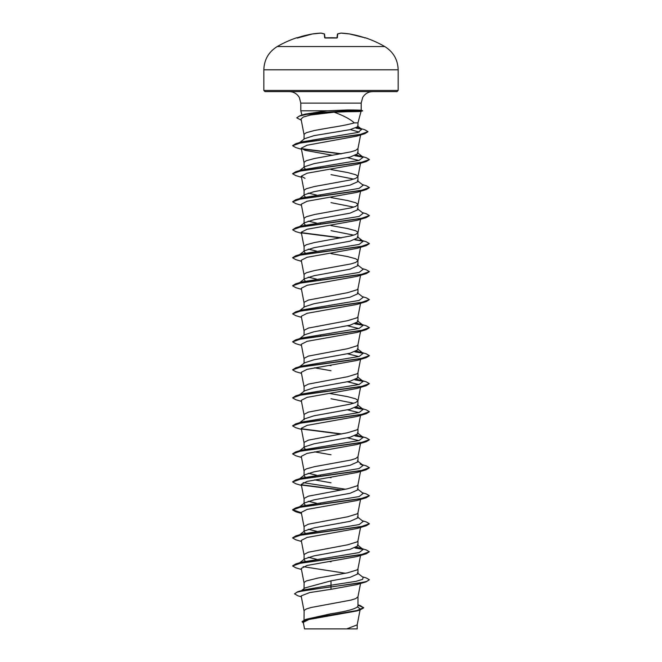 <?xml version="1.0" encoding="UTF-8"?>
<svg xmlns="http://www.w3.org/2000/svg" width="662" height="662" viewBox="0 0 662 662"><rect width="100%" height="100%" fill="white"/><g stroke="black" fill="none" stroke-linecap="round" stroke-linejoin="round"><path stroke-width="0.99" d="M296.742 37.742A107.459 107.459 0 0 0 277.27 46.53L384.73 46.53A107.459 107.459 0 0 0 365.258 37.742L364.481 37.684A107.426 107.021 180 0 0 349.437 33.936L349.437 33.936A107.385 98.828 102.9 0 0 341.187 33.1A107.385 40.936 95.4 0 0 337.686 33.936L337.363 37.684L336.594 37.875A107.203 99.043 180 0 0 331 37.742A107.203 99.043 180 0 0 325.406 37.875L324.637 37.684L324.314 33.936A107.385 40.936 -95.4 0 0 320.813 33.1A107.385 98.828 -102.9 0 0 312.563 33.936L312.563 33.936A107.426 107.021 180 0 0 297.519 37.684L297.106 37.808M263.84 90.462L264.99 91.621L397.01 91.621L398.16 90.462L398.16 69.791L263.84 69.791L263.84 90.462L398.16 90.462M358.258 110.686C364.199 110.248 360.616 110.008 347.525 109.958L327.243 110.802L300.805 110.802L300.805 103.131L361.195 103.131L362.66 97.504C364.952 93.731 368.295 91.77 372.706 91.621M304.04 619.963L304.131 610.438L306.307 608.966L311.165 607.493L350.835 600.12L355.693 598.638L357.96 596.801L357.96 606.243C356.346 608.75 347.36 611.258 331 613.757L305.736 619.359L302.112 621.593L303.436 623.182M301.566 590.587L304.909 587.939L331 580.847L350.074 577.347L357.96 573.846L357.96 568.857M304.04 588.634L304.131 582.419L306.307 580.946L318.165 578L347.558 572.837L357.132 569.891L357.943 568.923L360.533 555.476M305.356 561.235L304.04 559.837L304.644 558.894L314.061 555.865L350.057 549.336L357.96 545.827L357.96 540.837M304.04 559.837L304.131 554.408L308.434 552.199L347.558 544.826L357.132 541.872L357.943 540.912L360.533 527.465M305.356 533.224L304.04 531.826L304.644 530.874L314.069 527.846L350.066 521.317L357.96 517.816L357.96 512.827M304.04 531.826L304.131 526.389L308.434 524.18L347.558 516.807L357.132 513.861L357.943 512.893L360.533 499.446M305.364 505.205L304.04 503.807L304.652 502.863L314.061 499.835L350.066 493.298L357.96 489.797L357.96 484.807M304.04 503.807L304.131 498.378L308.434 496.161L347.558 488.796L357.132 485.842L357.943 484.882L360.533 471.435M331 468.787L350.057 465.287L357.96 461.786L357.96 456.722L355.693 458.567L350.835 460.04L314.442 466.677L306.307 468.886L304.131 470.359L304.04 475.796L304.644 474.844L314.069 471.816L331 468.787M305.356 449.175L304.04 447.777L304.652 446.833L314.053 443.805L350.074 437.268L357.96 433.767L357.96 428.777M304.04 447.777L304.131 442.348L308.434 440.131L347.558 432.758L357.132 429.812L357.943 428.852L360.533 415.397M304.04 419.758L304.644 418.814L314.061 415.786L350.066 409.257L357.96 405.756L357.869 400.32L355.693 398.847L347.558 396.637L329.444 393.427M353.731 403.224L331 398.747M304.04 419.286L304.131 414.329L308.434 412.12L350.835 404.01L355.693 402.537L357.96 400.692M299.671 394.684L304.644 390.803L314.061 387.775L350.057 381.238L357.96 377.737L357.96 372.747M304.04 391.275L304.131 386.318L308.434 384.101L347.558 376.728L357.132 373.782L357.943 372.814L360.533 359.367M299.671 366.674L304.644 362.784L314.061 359.756L350.074 353.227L357.96 349.726L357.96 344.728M304.04 363.256L304.131 358.299L308.434 356.09L347.558 348.717L357.132 345.763L357.943 344.803L360.533 331.356M299.671 338.654L304.644 334.765L314.061 331.736L350.057 325.207L357.96 321.707L357.96 316.717M304.04 335.245L304.131 330.28L308.434 328.071L347.558 320.698L357.132 317.752L357.943 316.784L360.533 303.337M299.671 310.643L304.644 306.754L314.069 303.726L350.066 297.197L357.96 293.688L357.96 288.698M304.04 307.226L304.131 302.269L308.434 300.06L347.558 292.687L357.132 289.733L357.943 288.773L360.533 275.326M305.364 281.085L304.04 279.687L304.652 278.735L314.069 275.706L350.066 269.177L357.96 265.677L357.869 260.249L355.693 258.768L347.558 256.558L331 253.612M304.04 279.687L304.131 274.25L306.307 272.777L314.442 270.568L350.835 263.931L355.693 262.458L357.96 260.613M305.356 253.066L304.04 251.668L304.644 250.724L314.069 247.696L350.057 241.167L357.96 237.658L357.869 232.23L355.693 230.757L347.558 228.547L331 225.593M353.731 235.126L331 230.657M304.04 251.668L304.131 246.239L306.307 244.766L314.442 242.549L350.835 235.912L355.693 234.439L357.96 232.602M305.356 225.055L304.04 223.657L304.644 222.705L314.053 219.676L350.074 213.147L357.96 209.647L357.869 204.21L355.693 202.738L347.558 200.528L331 197.582M353.731 207.115L331 202.638M304.04 223.657L304.131 218.22L306.307 216.747L314.442 214.538L350.835 207.901L355.693 206.428L357.96 204.583M305.364 197.036L304.04 195.638L304.644 194.694L314.061 191.666L350.066 185.128L357.96 181.628L357.869 176.2L355.693 174.727L347.558 172.509L331 169.563M353.731 179.096L331 174.627M304.04 195.638L304.131 190.209L306.307 188.736L314.442 186.519L350.835 179.882L355.693 178.409L357.96 176.564M305.356 169.025L304.04 167.618L304.644 166.675L314.061 163.646L350.057 157.117L357.96 153.617L357.96 148.619M304.04 167.618L304.131 162.19L306.307 160.717L314.442 158.508L350.835 151.871L355.693 150.398L357.96 148.553M331 561.781L329.444 561.525M316.552 559.258L308.269 557.305M316.552 531.238L308.269 529.294M321.227 504.096L320.449 503.956M316.552 503.228L308.269 501.275M331 482.797L314.516 479.859M305.356 477.194L304.04 475.796M331 477.732L329.444 477.476M321.227 476.077L320.449 475.937M316.552 475.208L308.269 473.264M331 454.777L314.516 451.848M331 370.737L314.516 367.799M331 365.672L329.444 365.416M321.227 336.006L320.449 335.866M321.227 279.968L320.449 279.836M316.552 279.107L308.269 277.155M316.552 251.088L308.269 249.135M321.227 223.938L320.449 223.797M316.552 223.069L308.269 221.125M321.227 195.927L320.449 195.786M316.552 195.058L308.269 193.105M321.227 167.908L320.449 167.767M299.671 142.545L304.644 138.656L314.061 135.636L350.057 129.653L357.943 126.674M304.04 139.136L304.131 134.179L306.307 132.698L314.442 130.488L331 127.543C341.162 125.987 348.932 124.431 354.319 122.884L357.96 122.884L361.055 111.332M357.604 607.021L360.252 608.966L359.259 609.967M357.96 604.853L360.31 605.573L363.695 607.84L359.963 610L356.619 611.001L308.947 619.475L303.279 622.371L304.537 628.9L346.656 628.9L357.19 624.87L360.062 609.975M357.207 624.721L357.207 628.9L346.656 628.9M331 580.847L331 585.233L303.709 589.933L297.652 591.762L294.507 593.847L297.933 595.808L301.334 596.801M357.356 572.895L363.165 577.438L362.561 579.391L356.04 581.335L331 585.233L331 586.764L297.652 591.762M363.695 607.608L356.942 610.546L305.736 619.359M366.21 581.815L356.967 584.579L331 589.304L331 586.995L366.21 581.815L369.379 579.755L366.458 581.509L358.134 583.255L304.967 590.421L297.197 592.134L294.507 593.847M357.96 605.184L363.678 607.724M359.963 610L308.368 618.871L302.112 621.825M331 589.304L309.601 592.598L301.16 595.891L304.057 610.952M358.101 110.926C364.083 111.406 360.509 111.671 347.393 111.721L334.103 112.184L310.544 115.023L303.328 117.017L301.036 119.011L304.057 134.684M350.372 129.587L359.193 132.094M301.467 149.256L295.79 147.576L292.621 145.748L301.061 142.735L364.828 133.699L356.694 136.157L306.994 145.243L301.268 148.189L305.033 150.332L332.556 155.297M347.484 157.688L358.821 160.452M301.467 177.267L295.79 175.587L292.621 173.767L301.235 170.722L366.21 161.586L356.967 164.341L307.069 173.237L301.26 176.208L305.033 178.351M301.467 205.286L295.79 203.606L292.621 201.778L301.235 198.732L366.21 189.597L356.967 192.361L307.069 201.256L301.26 204.219L304.057 218.733M301.467 233.297L295.79 231.617L292.621 229.797L301.235 226.752L366.21 217.616L356.967 220.372L307.077 229.267L301.26 232.238L304.057 246.752M301.467 261.316L295.79 259.636L292.621 257.816L301.235 254.771L366.21 245.627L356.967 248.391L307.077 257.286L301.26 260.249L304.057 274.763M301.467 289.327L295.79 287.656L292.621 285.827L301.235 282.782L366.21 273.646L356.967 276.402L307.077 285.297L301.268 288.268L304.057 302.782M301.467 317.346L295.79 315.666L292.621 313.846L301.235 310.801L366.21 301.657L356.967 304.421L307.077 313.316L301.26 316.287L304.057 330.793M347.484 325.778L358.821 328.551M301.467 345.365L295.79 343.686L292.621 341.857L301.235 338.812L366.21 329.676L356.967 332.44L307.069 341.335L301.26 344.298L304.057 358.812M347.484 353.789L358.821 356.561M301.467 373.376L295.79 371.696L292.621 369.876L301.235 366.831L366.21 357.687L356.967 360.451L307.069 369.346L301.268 372.317L304.057 386.823M347.484 381.808L358.821 384.581M301.467 401.395L295.79 399.716L292.621 397.887L301.235 394.842L366.21 385.706L356.959 388.47L307.069 397.365L301.26 400.328L304.057 414.842M347.484 409.828L358.821 412.592M301.467 429.406L295.79 427.726L292.621 425.906L301.235 422.861L366.21 413.725L356.967 416.481L307.069 425.376L301.26 428.347L304.057 442.853M347.484 437.839L358.821 440.611M301.467 457.425L295.79 455.746L292.621 453.917L301.235 450.872L366.21 441.736L356.967 444.5L307.06 453.396L301.268 456.358L304.057 470.872M301.467 485.436L295.79 483.757L292.621 481.936L301.235 478.891L366.21 469.755L356.959 472.511L307.069 481.406L301.26 484.377L304.057 498.883M301.467 513.455L295.79 511.776L292.621 509.955L301.235 506.902L366.21 497.766L356.967 500.53L307.069 509.426L301.26 512.388L304.057 526.902M301.467 541.466L295.79 539.795L292.621 537.966L301.235 534.921L366.21 525.785L356.967 528.541L307.069 537.445L301.26 540.407L304.057 554.922M301.467 569.486L295.79 567.806L292.621 565.985L301.235 562.94L366.21 553.796L356.967 556.56L307.077 565.456L301.26 568.426L304.057 582.932M334.103 112.184C343.487 115.593 350.223 119.152 354.319 122.884M301.26 120.178L296.742 117.844L300.3 115.56L305.182 114.096L327.243 110.802M345.448 573.267L303.179 566.68M292.637 565.861L295.79 563.925L301.889 562.121L359.094 552.596L363.165 549.427L357.356 544.884M360.111 548.111L356.644 547.234M298.885 535.384L299.456 535.028M292.637 537.85L295.79 535.906L301.889 534.102L359.094 524.585L363.165 521.408L357.356 516.865M298.885 507.365L299.456 507.018M301.334 512.785L292.621 509.715L295.79 507.895L301.889 506.091L359.094 496.566L363.165 493.397L357.356 488.854M345.448 489.218L303.179 482.631M298.885 479.354L299.456 478.998M292.637 481.82L295.79 479.876L301.889 478.072L359.094 468.555L363.165 465.378L360.111 464.062M298.885 451.335L299.456 450.988M292.637 453.801L295.79 451.865L301.889 450.061L359.094 440.536L363.165 437.367L356.636 435.166M298.885 423.324L299.456 422.968M292.637 425.79L295.79 423.846L301.889 422.042L359.094 412.525L363.165 409.348L356.644 407.155M292.621 397.887L295.79 395.835L301.889 394.022L359.094 384.506L363.165 381.337L356.644 379.136M298.885 367.294L299.456 366.938M292.637 369.76L295.79 367.815L301.889 366.012L359.094 356.495L363.165 353.318L356.636 351.125M292.637 341.741L295.79 339.805L301.889 337.992L359.094 328.476L363.165 325.307L356.644 323.106M292.621 313.846L295.79 311.785L301.889 309.982L359.094 300.457L363.165 297.288L357.356 292.745M298.885 283.245L299.456 282.889M292.637 285.711L295.79 283.766L301.889 281.962L359.094 272.446L363.165 269.268L357.356 264.734M298.885 255.226L299.456 254.878M292.637 257.692L295.79 255.755L301.889 253.951L359.094 244.427L363.165 241.258L360.111 239.942M292.621 229.797L295.79 227.736L301.889 225.932L359.094 216.416L363.165 213.238L357.356 208.695M292.621 201.778L295.79 199.725L301.889 197.921L359.094 188.397L363.165 185.228L357.356 180.685M292.637 173.651L295.79 171.706L301.889 169.902L359.094 160.386L363.165 157.208L356.644 155.016M292.637 145.632L295.79 143.695L301.889 141.883L358.068 132.433L361.75 129.28L357.273 127.534M369.379 579.755L366.21 577.934L362.329 576.792M295.79 563.925L360.765 554.789L369.379 551.744L366.21 549.915L362.329 548.773M362.544 549.038L355.362 547.805M295.79 535.906L360.765 526.77L369.379 523.725L366.21 521.904L362.329 520.754M295.79 507.895L360.765 498.759L369.379 495.714L366.21 493.885L362.329 492.743M341.551 489.946L301.475 484.791M295.79 479.876L360.765 470.74L369.379 467.695L366.21 465.866L362.329 464.724M295.79 451.865L360.765 442.729L369.379 439.676L366.21 437.855L362.329 436.713M362.544 436.978L355.362 435.745M341.551 433.916L301.475 428.761M295.79 423.846L360.765 414.71L369.379 411.665L366.21 409.836L360.111 408.032M362.544 408.959L355.362 407.726M295.79 395.835L360.765 386.691L369.379 383.646L366.21 381.825L360.111 380.021M362.544 380.948L355.362 379.715M295.79 367.815L360.765 358.68L369.379 355.635L366.21 353.806L360.111 352.002M362.544 352.929L355.362 351.696M295.79 339.805L360.765 330.661L369.379 327.616L366.21 325.795L360.111 323.991M362.544 324.918L355.362 323.677M295.79 311.785L360.765 302.65L369.379 299.605L366.21 297.776L362.329 296.634M295.79 283.766L360.765 274.631L369.379 271.585L366.21 269.765L362.329 268.615M295.79 255.755L360.765 246.62L369.379 243.575L366.21 241.746L362.329 240.604M362.544 240.869L355.362 239.636M341.551 237.807L301.475 232.652M295.79 227.736L360.765 218.601L369.379 215.555L366.21 213.735L362.329 212.585M295.79 199.725L360.765 190.59L369.379 187.536L366.21 185.716L362.329 184.574M295.79 171.706L360.765 162.571L369.379 159.525L366.21 157.697L360.111 155.893M362.544 156.82L355.362 155.587M341.551 153.766L301.475 148.611M295.79 143.695L359.731 134.634L367.989 131.614L364.638 129.694L358.473 127.874M360.98 128.809L356.413 127.965M300.3 115.56L312.53 113.128L349.015 110.686L347.393 111.721M366.21 553.796L369.379 551.744M363.115 549.394L354.915 547.971M366.21 525.785L369.363 523.841M366.21 497.766L369.379 495.714M340.773 490.087L301.764 485.081M366.21 469.755L369.363 467.811M366.21 441.736L369.363 439.8M363.115 437.334L354.915 435.91M340.773 434.057L301.764 429.05M366.21 413.725L369.363 411.781M363.115 409.315L354.915 407.891M366.21 385.706L369.379 383.646M363.115 381.295L354.915 379.88M366.21 357.687L369.363 355.751M363.115 353.285L354.915 351.861M366.21 329.676L369.363 327.731M363.115 325.265L354.915 323.85M366.21 301.657L369.379 299.605M366.21 273.646L369.363 271.701M366.21 245.627L369.363 243.69M363.115 241.225L354.915 239.801M340.773 237.948L301.764 232.941M366.21 217.616L369.363 215.671M366.21 189.597L369.363 187.66M366.21 161.586L369.363 159.641M363.115 157.175L354.915 155.752M340.773 153.898L301.773 148.892M364.828 133.699L367.973 131.73M361.609 129.181L355.999 128.13M296.742 117.844L299.274 116.115L306.448 114.385L349.015 110.926L362.569 110.926L349.015 110.686L347.525 109.958M325.025 37.833L324.463 33.952L320.813 33.1L312.563 33.936L296.791 37.875M336.975 37.833L337.438 34.01M341.096 33.1L337.537 33.952L341.096 33.1L349.437 33.936L364.481 37.676L349.437 33.936L341.013 33.125M365.209 37.875L364.481 37.676M320.987 33.125L312.563 33.936L297.271 38.09M324.562 34.01L320.83 33.1M336.958 38.007L325.042 38.007M336.594 37.858L324.934 37.808M384.73 46.53C393.344 51.893 397.821 59.646 398.16 69.791M300.805 103.131L299.34 97.504C297.048 93.731 293.705 91.77 289.294 91.621M361.195 110.322L361.195 103.131M360.252 608.966L360.103 609.727M357.96 126.674L357.96 122.884M360.591 134.965L357.943 148.693M301.26 148.189L304.057 162.703M360.533 163.257L357.943 176.713M301.26 176.208L304.057 190.714M360.533 191.277L357.943 204.724M360.533 219.296L357.943 232.743M360.533 247.307L357.943 260.754M360.533 387.386L357.943 400.833M360.533 443.416L357.943 456.863M360.533 583.495L357.943 596.942M301.946 115.072L300.805 110.802M299.671 562.783L304.644 558.894M299.671 534.764L304.644 530.874M299.671 506.753L304.644 502.863M299.671 478.734L304.644 474.844M363.165 465.378L357.356 460.835M299.671 450.723L304.644 446.825M363.165 437.367L357.356 432.824M299.671 422.704L304.644 418.814M363.165 409.348L357.356 404.805M363.165 381.337L357.356 376.794M363.165 353.318L357.356 348.775M363.165 325.307L357.356 320.764M299.671 282.624L304.644 278.735M298.835 255.267L304.644 250.724M363.165 241.258L357.356 236.715M299.671 226.594L304.644 222.705M299.671 198.583L304.644 194.694M299.671 170.564L304.644 166.675M363.165 157.208L357.356 152.665M361.75 129.28L357.513 125.979M361.096 110.289L362.569 110.686M360.947 111.357L362.569 110.926M277.27 46.53C268.656 51.893 264.179 59.646 263.84 69.791M365.258 37.742L364.787 37.957"/></g></svg>
